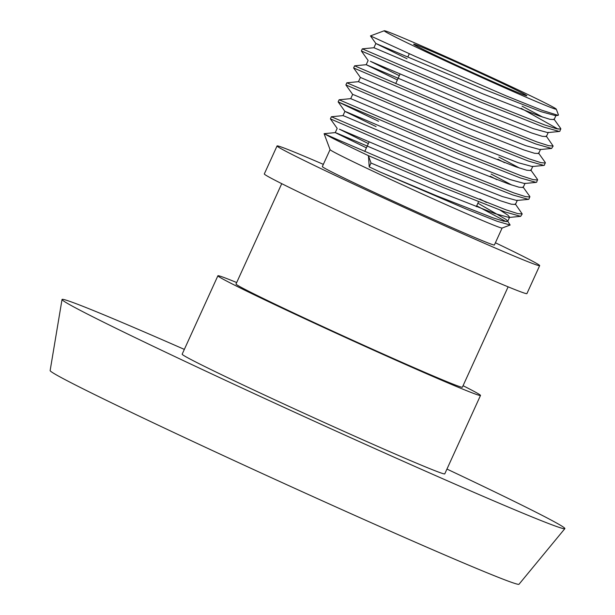 <?xml version="1.0" encoding="UTF-8"?>
<svg xmlns="http://www.w3.org/2000/svg" width="615" height="615" viewBox="0 0 615 615"><rect width="100%" height="100%" fill="white"/><g stroke="black" fill="none" stroke-linecap="round" stroke-linejoin="round"><path stroke-width="0.92" d="M184.346 349.397A276.296 6.181 24.5 0 0 62.03 299.49L50.138 370.576A257.639 5.766 24.5 0 0 157.371 424.757A257.639 5.766 24.5 0 0 395.038 533.274A257.639 5.766 24.5 0 0 519.014 584.25L564.862 528.639A276.296 6.181 24.5 0 0 449.888 470.46A276.296 6.181 24.5 0 0 446.951 469.068M62.03 299.49A276.296 6.181 24.5 0 0 177.028 357.599A276.296 6.181 24.5 0 0 431.907 473.973A276.296 6.181 24.5 0 0 564.862 528.639M439.541 57.287A62.2 1.391 24.5 0 0 497.066 83.548A62.2 1.391 24.5 0 0 526.847 95.779A62.2 1.391 24.5 0 0 500.964 82.694A62.2 1.391 24.5 0 0 443.438 56.426A62.2 1.391 24.5 0 0 413.657 44.195A62.2 1.391 24.5 0 0 439.541 57.287M341.74 141.488L324.097 133.678L330.078 149.66A94.541 2.114 24.5 0 0 369.415 169.502A94.541 2.114 24.5 0 0 456.007 209.046A94.541 2.114 24.5 0 0 502.086 228.05L510.119 225.044L507.521 220.846L507.69 221.438L503.554 221.169L492.892 217.818L436.412 195.693L379.816 171.877L465.67 208.808L496.982 221.215L510.119 225.044M369.231 166.896L368.431 155.649L370.999 163.013L369.231 166.896L379.816 171.877M517.361 200.221L515.432 204.464L511.288 204.195L500.625 200.844L444.145 178.719L337.481 133.432L335.267 132.602L324.097 133.678L326.081 134.7A106.979 2.391 24.5 0 0 368.431 155.649L442.692 187.268L504.961 211.921L520.659 216.342L509.043 217.464L494.829 213.574L438.341 191.45L370.999 163.013M330.063 149.63L322.337 166.58A94.541 2.114 24.5 0 0 361.682 186.476A94.541 2.114 24.5 0 0 449.119 226.397A94.541 2.114 24.5 0 0 494.391 244.993L502.117 228.034M323.352 164.359A144.294 3.229 24.5 0 0 277.058 145.947L264.312 173.93A144.294 3.229 24.5 0 0 324.359 204.295A144.294 3.229 24.5 0 0 457.821 265.219A144.294 3.229 24.5 0 0 526.917 293.601L539.67 265.626A144.294 3.229 24.5 0 0 495.398 242.771M277.058 145.947A144.294 3.229 24.5 0 0 337.112 176.313A144.294 3.229 24.5 0 0 470.567 237.244A144.294 3.229 24.5 0 0 539.67 265.626M281.739 183.67L236.006 284.03A124.391 2.783 24.5 0 0 287.774 310.206A124.391 2.783 24.5 0 0 402.825 362.735A124.391 2.783 24.5 0 0 462.388 387.196L508.128 286.836M236.683 282.539A144.294 3.229 24.5 0 0 217.895 275.774L182.155 354.194A144.294 3.229 24.5 0 0 242.21 384.56A144.294 3.229 24.5 0 0 375.665 445.483A144.294 3.229 24.5 0 0 444.768 473.865L480.5 395.453A144.294 3.229 24.5 0 0 463.072 385.713M217.895 275.774A144.294 3.229 24.5 0 0 277.949 306.139A144.294 3.229 24.5 0 0 411.404 367.07A144.294 3.229 24.5 0 0 480.5 395.453M516.931 89.298A94.541 2.114 24.5 0 0 430.346 49.754A94.541 2.114 24.5 0 0 384.267 30.75A94.541 2.114 24.5 0 0 423.566 50.676A94.541 2.114 24.5 0 0 511.849 90.966A94.541 2.114 24.5 0 0 556.275 109.139A94.541 2.114 24.5 0 0 516.931 89.298M556.275 109.139L558.466 115.005L558.113 115.359L542.092 110.316L506.529 96.017L415.848 56.672L370.453 35.908L375.865 43.504L407.03 58.725M515.255 203.873L522.204 213.959L517.669 213.582L505.93 209.8L443.661 185.146L326.081 134.7M522.988 186.899L529.769 196.4L528.969 199.106L528.4 199.368L512.702 194.947L450.426 170.294L376.165 138.667L330.409 118.879L331.377 116.75L343.001 115.62L345.223 116.458L451.879 161.745L508.367 183.87L519.029 187.221L523.165 187.49L525.095 183.247M529.938 196.985L525.402 196.6L513.663 192.826L451.395 168.172L331.385 116.742M537.671 180.011L533.144 179.626L521.405 175.852L459.136 151.198L339.119 99.768L350.735 98.646L459.62 144.771L516.1 166.896L526.763 170.247L530.899 170.516L530.73 169.924L537.502 179.426L536.703 182.132L536.134 182.394L520.436 177.973L458.167 153.32L338.142 101.89L378.533 121.27M339.119 99.768L338.142 101.89L344.923 111.4L376.088 126.621M538.463 152.951L545.236 162.452L544.444 165.158L543.868 165.42L528.17 160.999L465.901 136.346L345.884 84.924L346.852 82.794L358.468 81.672L360.39 77.436L469.283 123.553L525.771 145.678L539.985 149.568L551.601 148.446L535.903 144.025L473.635 119.372L353.617 67.95L354.586 65.82L366.209 64.698L397.367 79.942M545.405 163.037L540.877 162.652L529.138 158.878L466.87 134.224L346.852 82.794M546.197 135.977L553.146 146.062L548.611 145.678L536.872 141.904L474.603 117.25L354.594 65.82M553.938 119.003L560.711 128.497L559.911 131.21L559.343 131.472L543.645 127.051L481.376 102.397L407.115 70.771L361.359 50.976L362.32 48.846L373.928 47.732L375.865 43.488L484.758 89.598L541.238 111.73L555.46 115.612L558.113 115.359M560.88 129.089L556.344 128.704L544.613 124.93L482.337 100.276L362.327 48.846M522.204 213.959L520.659 216.342M490.193 176.197L496.843 179.657M491.162 174.076L511.811 185.054M497.935 159.224L504.577 162.683M498.896 157.102L519.552 168.079M553.146 146.062L551.601 148.446M521.143 108.302L558.089 129.112M522.104 106.18L542.761 117.158M506.253 221.684L476.702 205.817M559.343 131.472L547.727 132.594L533.505 128.704L477.025 106.572L370.361 61.292L399.296 75.699M543.868 165.42L532.252 166.542L518.03 162.652L461.55 140.528L354.893 95.24L352.656 94.41L350.719 98.654M536.134 182.394L524.518 183.516L510.296 179.626L453.816 157.501L347.152 112.214L344.915 111.384L342.986 115.628M528.4 199.368L516.785 200.49L502.563 196.6L446.083 174.476L339.418 129.188L368.354 143.595M479.831 198.945L486.465 202.481M500.187 210.184L507.929 215.189L509.627 217.195L507.69 221.438M556.045 115.351L554.107 119.594L549.971 119.325L539.309 115.974L482.821 93.841L373.943 47.724M548.303 132.325L546.374 136.568L542.23 136.299L531.568 132.948L475.088 110.823L366.209 64.698L368.124 60.462L361.359 50.976M540.57 149.299L538.632 153.542L534.496 153.273L523.834 149.922L467.354 127.797L358.468 81.672M337.181 128.358L335.252 132.602L366.417 147.838M477.901 203.188L505.999 219.432L507.521 220.846M476.302 206.694L478.501 201.858M384.267 30.75L370.453 35.908M364.749 151.498L369.131 141.896M395.699 83.602L400.073 74M407.807 57.018L409.306 53.736M353.617 67.95L360.398 77.452M345.884 84.924L352.656 94.426M330.409 118.879L337.189 128.374M530.899 170.516L532.836 166.273"/></g></svg>
